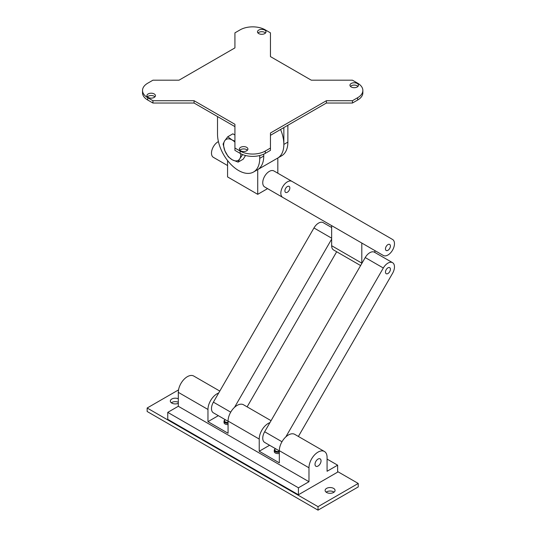 <?xml version="1.0" encoding="UTF-8"?>
<svg xmlns="http://www.w3.org/2000/svg" width="537" height="537" viewBox="0 0 537 537"><rect width="100%" height="100%" fill="white"/><g stroke="black" fill="none" stroke-linecap="round" stroke-linejoin="round"><path stroke-width="0.81" d="M171.337 402.79A4.974 2.873 180 0 1 178.311 402.247M178.311 403.334A4.974 2.873 180 0 1 171.78 403.086A4.974 2.873 180 0 1 170.323 401.052A4.974 2.873 180 0 1 173.089 398.481A4.974 2.873 180 0 1 178.311 398.769M326.134 492.161A4.974 2.873 180 0 1 333.605 491.872A4.974 2.873 180 0 1 334.048 492.161M326.57 492.449A4.974 2.873 180 0 1 325.113 490.422A4.974 2.873 180 0 1 328.181 487.764A4.974 2.873 180 0 1 333.605 488.388A4.974 2.873 180 0 1 335.061 490.422A4.974 2.873 180 0 1 331.994 493.073A4.974 2.873 180 0 1 326.57 492.449M315.011 464.304A4.262 2.463 120 0 0 315.897 466.257A4.262 2.463 120 0 0 319.179 465.116A4.262 2.463 120 0 0 321.039 460.827A4.262 2.463 120 0 0 320.159 458.873A4.262 2.463 120 0 0 316.87 460.014A4.262 2.463 120 0 0 315.011 464.304M228.064 423.277A3.551 2.054 180 0 1 225.05 422.7A3.551 2.054 180 0 1 224.01 421.25L224.01 422.525A3.551 2.054 0 0 0 228.064 424.552M224.01 421.25A3.551 2.054 180 0 1 225.05 419.793L225.258 419.672A2.987 1.725 180 0 0 225.453 422.001A2.987 1.725 180 0 0 228.064 422.478M279.327 452.12A3.551 2.054 180 0 1 275.306 451.711A3.551 2.054 180 0 1 274.266 450.261L274.266 451.536A3.551 2.054 0 0 0 279.327 453.396M274.266 450.261A3.551 2.054 180 0 1 275.306 448.811L275.515 448.69A2.987 1.725 180 0 0 275.709 451.02A2.987 1.725 180 0 0 279.327 451.288M324.422 451.483A12.794 7.384 -60 0 1 327.073 457.343L327.073 471.271L337.625 465.176L337.625 472.137L298.424 494.772L298.424 487.811L308.976 481.716L308.976 467.787A12.794 7.384 -60 0 1 314.561 454.913A12.794 7.384 -60 0 1 324.422 451.483L294.773 434.366A12.794 7.384 120 0 0 284.912 437.796A12.794 7.384 120 0 0 279.327 450.671L279.327 462.854L259.223 451.248L269.587 445.267M259.223 451.248L259.223 439.065A12.794 7.384 -60 0 1 269.936 422.612M271.051 420.672L243.509 404.77A12.794 7.384 120 0 0 233.649 408.201A12.794 7.384 120 0 0 228.064 421.075L228.064 433.258L207.967 421.652L218.324 415.672M207.967 421.652L207.967 409.469A12.794 7.384 -60 0 1 218.673 393.017M298.424 487.811L167.759 412.369L178.311 406.274L308.976 481.716M178.311 406.274L178.311 392.346A12.794 7.384 -60 0 1 183.896 379.471A12.794 7.384 -60 0 1 193.756 376.048L219.794 391.077M327.073 459.081L337.625 465.176M298.424 494.772L167.759 419.33L167.759 412.369M337.625 471.56L358.233 483.454L318.025 506.666L147.151 408.013L178.539 389.896M147.151 408.013L147.151 411.496L318.025 510.15L358.233 486.938L358.233 483.454M318.025 506.666L318.025 510.15M386.19 269.668A3.497 2.02 120 0 0 386.19 273.702A3.497 2.02 120 0 0 389.687 271.682A3.497 2.02 120 0 0 389.687 267.648A3.497 2.02 120 0 0 386.19 269.668M336.679 251.746L247.121 406.858M230.715 412.154L213.397 402.159A9.236 5.336 120 0 0 213.397 412.825L228.064 421.297M234.535 407.328L331.651 239.113M331.651 227.507L323.207 222.633A9.236 5.336 120 0 0 313.964 227.963L331.651 238.18M213.397 402.159L313.964 227.963M279.327 450.892L264.66 442.421A9.236 5.336 -60 0 1 264.66 431.755L365.227 257.559A9.236 5.336 -60 0 1 374.464 252.229L392.56 262.674A9.236 5.336 -60 0 1 392.56 273.34L298.384 436.453M285.798 436.923L383.317 268.003A9.236 5.336 -60 0 1 392.56 262.674M313.997 215.444A9.236 5.336 120 0 1 313.964 215.424L331.651 225.634L313.964 215.424L331.651 225.634L331.651 245.718A9.236 5.336 120 0 0 333.564 249.953L360.609 265.56M361.81 263.472A9.236 5.336 -60 0 1 361.804 263.13L361.804 243.039M374.873 250.584L374.873 252.464M389.687 244.436L389.687 244.436A3.497 2.02 120 0 0 386.19 246.449A3.497 2.02 120 0 0 386.19 250.49L386.19 250.49A3.497 2.02 120 0 0 389.687 248.47A3.497 2.02 120 0 0 389.687 244.436M289.114 186.373L289.114 186.373A3.497 2.02 120 0 0 285.624 188.386A3.497 2.02 120 0 0 285.624 192.421L285.624 192.421A3.497 2.02 120 0 0 289.114 190.407A3.497 2.02 120 0 0 289.114 186.373M365.227 245.02L282.751 197.401A9.236 5.336 -60 0 1 282.751 186.728A9.236 5.336 -60 0 1 291.987 181.392L392.56 239.462A9.236 5.336 -60 0 1 392.56 250.128A9.236 5.336 -60 0 1 383.317 255.464L365.227 245.02A9.236 5.336 120 0 0 365.261 245.04M291.987 181.392L273.897 170.947A9.236 5.336 120 0 0 264.66 176.284A9.236 5.336 120 0 0 264.66 186.95L282.751 197.401M331.651 225.634L267.574 188.641M218.425 141.587A9.236 5.336 120 0 0 212.061 149.689A9.236 5.336 120 0 0 213.397 157.354L227.567 165.537M259.727 155.535L259.727 158.348A29.85 17.238 60 0 1 253.545 172.015L257.565 169.692A29.85 17.238 -120 0 0 263.748 156.025A29.85 17.238 60 0 1 257.72 169.605L277.824 157.999A29.85 17.238 -120 0 0 283.851 144.419A29.85 17.238 -120 0 0 280.576 129.484M257.72 169.605L257.72 194.327L267.574 188.635M277.824 173.216L277.824 157.999L281.69 155.764A29.85 17.238 60 0 0 287.872 142.104L287.872 125.269M257.72 194.327L227.567 176.921L227.567 160.543M154.186 97.419A4.262 2.463 180 0 1 149.541 97.949A4.262 2.463 180 0 1 146.91 95.673A4.262 2.463 180 0 1 148.158 93.935A4.262 2.463 180 0 1 152.803 93.398A4.262 2.463 180 0 1 155.441 95.673A4.262 2.463 180 0 1 154.186 97.419M154.938 96.835A4.262 2.463 0 0 0 148.158 96.257A4.262 2.463 0 0 0 147.413 96.835M246.664 150.803A4.262 2.463 180 0 1 242.012 151.34A4.262 2.463 180 0 1 239.381 149.064A4.262 2.463 180 0 1 240.63 147.326A4.262 2.463 180 0 1 245.275 146.789A4.262 2.463 180 0 1 247.913 149.064A4.262 2.463 180 0 1 246.664 150.803M247.409 150.226A4.262 2.463 0 0 0 240.63 149.642A4.262 2.463 0 0 0 239.885 150.226M264.754 33.583A4.262 2.463 180 0 1 260.109 34.113A4.262 2.463 180 0 1 257.471 31.844A4.262 2.463 180 0 1 258.72 30.099A4.262 2.463 180 0 1 263.372 29.569A4.262 2.463 180 0 1 266.003 31.844A4.262 2.463 180 0 1 264.754 33.583M265.5 33.005A4.262 2.463 0 0 0 258.72 32.421A4.262 2.463 0 0 0 257.975 33.005M357.226 86.974A4.262 2.463 180 0 1 352.581 87.504A4.262 2.463 180 0 1 349.949 85.229A4.262 2.463 180 0 1 351.198 83.49A4.262 2.463 180 0 1 355.843 82.953A4.262 2.463 180 0 1 358.474 85.229A4.262 2.463 180 0 1 357.226 86.974M357.971 86.39A4.262 2.463 0 0 0 351.198 85.813A4.262 2.463 0 0 0 350.453 86.39M283.851 127.591L283.851 144.419A29.85 17.238 60 0 1 277.824 157.999M253.545 172.015A29.85 17.238 60 0 1 238.623 170.538A29.85 17.238 60 0 1 217.512 133.975L217.512 116.569M245.55 155.515L243.194 159.2L238.126 162.12L232.434 159.878A12.082 6.974 60 0 1 232.185 159.744L228.265 156.757L224.916 150.857L223.09 144.07L224.667 140.848L227.775 136.747L231.944 139.875L234.924 141.218M242.65 154.582L239.703 158.905A12.082 6.974 60 0 1 232.434 159.878L232.192 159.744A12.082 6.974 60 0 1 224.916 150.857A12.082 6.974 60 0 1 224.667 140.848A12.082 6.974 60 0 1 231.944 139.875A12.082 6.974 60 0 1 234.924 142.11M240.126 151.051A17.768 10.257 0 0 0 265.258 151.051L270.46 148.044L270.46 133.001L326.389 100.714L352.447 100.714L357.655 97.707A17.768 10.257 0 0 0 362.858 90.451A17.768 10.257 0 0 0 357.655 83.201L352.447 80.194L311.312 80.194L270.46 56.607L270.46 32.858L265.258 29.857A17.768 10.257 0 0 0 240.126 29.857L234.924 32.858L234.924 47.9L178.996 80.194L152.938 80.194L147.735 83.201A17.768 10.257 0 0 0 142.527 90.451A17.768 10.257 0 0 0 147.735 97.707L152.938 100.714L194.072 100.714L234.924 124.295L234.924 148.044L240.126 151.051L240.126 153.374A17.768 10.257 0 0 0 265.258 153.374L270.46 150.367L270.46 148.044M234.924 148.044L234.924 150.367L240.126 153.374M194.072 100.714L194.072 103.03L234.924 126.618M152.938 100.714L152.938 103.03L194.072 103.03M142.527 90.451L142.527 92.773A17.768 10.257 0 0 0 147.735 100.03L152.938 103.03M352.447 100.714L352.447 103.03L357.655 100.03A17.768 10.257 0 0 0 362.858 92.773L362.858 90.451M326.389 100.714L326.389 103.03L352.447 103.03M270.46 135.324L326.389 103.03M259.727 158.348L263.748 156.025L263.748 154.146M227.775 136.747L232.843 133.827L234.924 134.962M247.08 149.93L247.262 150.367M240.677 153.676A12.082 6.974 60 0 1 239.703 158.905L238.126 162.12M259.223 439.065L228.064 421.075M308.976 467.787L279.327 450.671M178.311 392.346L207.967 409.469M383.317 268.003L365.227 257.559M264.66 431.755L281.979 441.75M361.804 263.13L331.651 245.718M283.851 144.419L287.872 142.104M265.258 151.051L265.258 153.374M147.735 97.707L147.735 100.03M357.655 97.707L357.655 100.03"/></g></svg>
